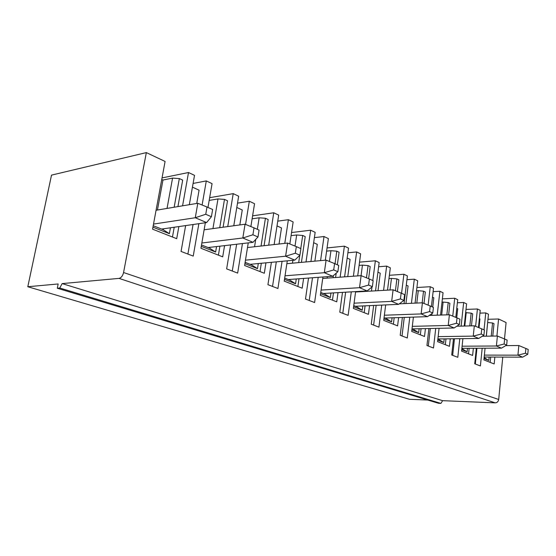 <?xml version="1.0" encoding="UTF-8"?>
<svg xmlns="http://www.w3.org/2000/svg" width="556" height="556" viewBox="0 0 556 556"><rect width="100%" height="100%" fill="white"/><g stroke="black" fill="none" stroke-linecap="round" stroke-linejoin="round"><path stroke-width="0.83" d="M153.512 224.075L195.274 217.743L205.755 214.268L211.405 216.729L206.603 222.567L161.636 229.058M156.069 210.258L197.804 203.274L195.274 217.743L206.603 222.567M427.8 400.056L409.473 399.291L27.8 286.736L58.165 283.963L57.289 288.23L438.545 403.295L440.908 403.399L59.763 288.015L57.289 288.23M502.763 357.091L498.69 399.479C498.294 401.599 497.14 402.725 495.229 402.857L442.639 400.667L440.908 403.399M442.639 400.667L62.14 283.595L59.763 288.015M495.229 402.857L119.04 278.389L62.14 283.595M119.04 278.389C121.208 277.861 122.716 275.908 123.564 272.53L146.346 152.601L51.513 175.119L27.8 286.736M193.092 183.431L206.297 180.922L202.106 205.018M207.972 207.43L212.072 183.647L206.297 180.922M209.654 197.679L233.221 193.641L227.738 226.577M233.777 225.757L238.656 196.205L233.221 193.641M237.509 203.135L249.317 201.244L245.557 224.415M250.874 226.577L254.551 203.711L249.317 201.244M252.598 215.839L273.747 212.781L268.701 245.175M274.136 244.564L278.688 215.116L273.747 212.781M277.757 221.135L288.383 219.696L284.783 243.375M289.829 243.973L293.144 221.948L288.383 219.696M291.552 232.54L310.651 230.212L306.015 261.952M310.929 261.501L315.155 232.338L310.651 230.212M314.39 237.627L324.016 236.529L320.576 260.625M325.316 260.194L328.374 238.587L324.016 236.529M327.046 247.934L344.393 246.155L340.133 277.18M344.602 276.846L348.522 248.101L344.393 246.155M347.882 252.785L356.646 251.944L353.394 276.207M357.71 275.887L360.642 253.828L356.646 251.944M359.537 262.147L375.363 260.785L372.812 280.537M375.536 290.83L379.164 262.578L375.363 260.785M378.629 266.755L386.642 266.109L383.577 290.364M387.525 290.135L390.319 267.846L386.642 266.109M389.388 275.296L403.892 274.261L401.571 293.297M404.045 303.632L407.402 275.915L403.892 274.261M406.943 279.668L414.303 279.181L411.426 303.298M415.061 303.138L417.709 280.787L414.303 279.181M416.91 287.501L430.261 286.715L428.134 305.147M431.414 306.53L433.506 288.251L430.261 286.715M433.117 291.636L439.9 291.268L437.204 315.176M440.56 315.057L443.056 292.762L439.9 291.268M442.374 298.85L454.697 298.259L452.751 316.135M455.795 317.386L457.713 299.684L454.697 298.259M457.38 302.763L463.655 302.492L461.132 326.115M464.232 326.038L466.581 303.875L463.655 302.492M465.997 309.421L477.416 308.99L475.623 326.337M478.459 327.505L480.217 310.317L477.416 308.99M484.04 329.868L485.756 312.931L479.932 313.125M485.756 312.931L488.481 314.216L486.278 336.192M487.973 319.29L498.579 318.991L506.085 322.536L504.507 338.951M178.865 226.57L176.704 238.691L152.573 229.169L165.09 161.455L146.346 152.601M162.046 177.913L188.512 172.52L182.57 205.824M189.332 204.691L194.524 175.355L188.512 172.52M498.579 318.991L496.911 336.039M494.854 357.07L494.18 363.965L483.894 359.906L485.068 348.216M476.325 348.251L474.734 363.798L480.391 365.959L482.184 348.23M483.393 336.227L483.47 335.483M473.358 348.264L472.614 355.458L461.577 351.1L462.898 338.646M459.791 338.687L457.803 357.32L451.722 354.992L453.481 338.764M450.277 338.806L449.457 346.318L437.586 341.634L439.073 328.311M435.716 328.381L433.506 348.021L426.952 345.512L428.898 328.533M430.4 315.398L430.497 314.571M425.43 328.61L424.527 336.484L411.711 331.425L413.407 317.108M409.765 317.226L407.291 337.992L400.216 335.282L402.37 317.462M400.383 303.027L400.292 303.798M398.61 317.587L397.603 325.858L383.73 320.388L385.669 304.917M381.715 305.098L378.928 327.143L371.255 324.204L373.66 305.452M371.971 287.035L371.45 291.073M369.566 305.633L368.44 314.349L353.38 308.406L355.618 291.601M351.295 291.851L348.139 315.363L339.792 312.173L342.489 292.366M338.013 292.63L336.741 301.845L320.339 295.368L322.939 276.978M318.199 277.333L314.606 302.534L305.487 299.045L308.531 278.056M303.604 278.424L302.179 288.203L284.227 281.121L287.285 260.827M282.059 261.32L277.93 288.501L267.936 284.679L271.391 262.321M265.949 262.828L264.322 273.267L244.612 265.49L248.247 242.875M242.451 243.549L237.655 273.1L226.653 268.889L230.615 244.932M224.561 245.634L222.699 256.844L200.945 248.261L205.338 222.747M198.867 223.686L193.231 256.101L181.061 251.444L185.635 225.597M192.432 187.143L199.076 190.187L196.755 203.447M193.064 224.52L187.893 254.057M211.405 216.729L212.642 209.501L207.006 207.006L205.755 214.268M207.006 207.006L197.804 203.274M167.043 208.424L172.562 178.115L162.964 180.04L157.424 210.029M162.964 180.04L161.754 179.498M172.562 178.115L179.331 178.573L182.681 180.116L177.927 206.603M174.216 227.244L172.464 237.023M153.213 225.701L163.165 229.67L163.325 228.815M170.449 227.786L169.378 233.687L163.165 229.67M179.331 178.573L174.16 207.228M236.793 207.471L242.263 209.98L239.817 224.93M236.661 244.223L232.276 271.036M257.984 236.981L259.075 230.094L254.016 227.849L252.91 234.771L257.984 236.981L252.987 242.326L208.055 247.559M254.016 227.849L245.057 224.214L242.819 237.989L252.91 234.771M201.849 243.007L242.819 237.989L252.987 242.326M204.121 229.809L245.057 224.214M201.515 244.953L209.612 248.178L209.751 247.364M212.941 228.599L217.987 198.93L209.181 200.41M216.548 246.572L215.624 252.042L201.272 246.35M215.624 252.042L209.612 248.178M217.987 198.93L224.492 199.395L219.731 227.675M224.492 199.395L227.529 200.792L223.095 227.216M219.919 246.176L218.411 255.155M277.02 225.91L281.496 227.96L279.036 244.021M276.304 261.862L272.53 286.437M299.913 255.211L300.886 248.636L296.32 246.614L295.333 253.216L299.913 255.211L294.791 260.125L250.103 264.315M296.32 246.614L287.598 243.062L285.61 256.212L295.333 253.216M245.467 260.166L285.61 256.212L294.791 260.125M247.496 247.538L287.598 243.062M245.12 262.328L251.666 264.941L251.792 264.156M254.558 246.753L255.732 239.386M257.331 229.322L259.165 217.799L252.125 218.793M258.29 263.544L257.491 268.652L244.904 263.662M257.491 268.652L251.666 264.941M259.165 217.799L265.427 218.272L261.056 246.03M265.427 218.272L268.187 219.544L264.079 245.689M261.327 263.259L260.02 271.571M313.654 242.701L317.295 244.369L314.877 261.146M312.486 277.757L309.219 300.476M337.867 271.71L338.729 265.427L334.587 263.586L333.711 269.903L337.867 271.71L332.662 276.256L288.355 279.557M334.587 263.586L326.101 260.125L324.322 272.704L333.711 269.903M285.033 275.797L324.322 272.704L332.662 276.256M286.854 263.69L326.101 260.125M284.686 278.097L289.919 280.182L290.03 279.432M292.456 263.183L292.887 260.305M295.014 246.079L296.668 234.98L291.08 235.647M296.272 278.966L295.563 283.768L284.491 279.376M295.563 283.768L289.919 280.182M296.668 234.98L302.707 235.459L300.761 248.588M299.76 255.357L298.69 262.613M302.707 235.459L305.216 236.62L301.428 262.369M299.017 278.764L297.877 286.507M347.166 258.053L350.092 259.395L347.757 276.617M345.644 292.185L342.788 313.313M372.374 286.708L373.152 280.69L369.379 279.015L368.586 285.061L372.374 286.708L367.12 290.927L323.307 293.492M369.379 279.015L361.115 275.644L359.523 287.695L368.586 285.061M321.09 290.072L359.523 287.695L367.12 290.927M322.73 278.452L361.115 275.644M320.749 292.47L324.871 294.11L324.968 293.394M327.116 278.132L327.324 276.652M329.451 261.494L330.966 250.693L326.594 251.131M330.966 293.04L330.34 297.571L320.576 293.693M330.34 297.571L324.871 294.11M330.966 250.693L336.79 251.173L335.032 263.787M333.391 275.616L333.1 277.694M336.79 251.173L339.09 252.236L337.353 264.809M336.192 273.163L335.595 277.507M333.468 292.894L332.46 300.157M377.934 272.155L380.241 273.218L378.01 290.691M376.141 305.341L373.618 325.107M403.885 300.414L404.587 294.631L401.133 293.102L400.424 298.906L403.885 300.414L398.617 304.34L355.374 306.266M401.133 293.102L393.099 289.815L391.66 301.38L400.424 298.906M354.075 303.166L391.66 301.38L398.617 304.34M355.562 291.99L393.099 289.815M353.748 305.619L356.924 306.884L357.015 306.196M358.919 291.796L358.974 291.407M361.059 275.644L362.449 265.122L359.106 265.4M362.79 305.939L362.234 310.227L353.595 306.794M362.234 310.227L356.924 306.884M362.449 265.122L368.072 265.601L366.473 277.826M364.736 291.066L364.687 291.462M368.072 265.601L370.192 266.574L368.614 278.702M367.016 290.934L366.967 291.33M365.077 305.835L364.187 312.674M406.283 285.152L408.062 285.965L405.943 303.548M404.268 317.406L402.03 335.984M432.783 312.972L433.416 307.419L430.24 306.008L429.6 311.589L432.783 312.972L427.515 316.649L384.891 318.032M430.24 306.008L422.421 302.805L421.121 313.925L429.6 311.589M384.384 315.217L421.121 313.925L427.515 316.649M399.284 303.847L422.421 302.805M384.071 317.705L386.434 318.644L386.517 317.983M390.013 289.989L391.459 278.41L388.978 278.584M392.084 317.796L391.584 321.875L383.925 318.838M391.584 321.875L386.434 318.644M391.459 278.41L396.894 278.89L395.427 290.767M396.894 278.89L398.847 279.786L397.401 291.573M394.183 317.733L393.384 324.197M432.485 297.161L433.805 297.766L432.742 307.12M432.012 313.514L431.803 315.356M430.302 328.499L428.301 346.034M459.374 324.53L459.944 319.186L457.018 317.886L456.441 323.258L459.374 324.53L454.12 327.977L412.163 328.902M457.018 317.886L449.401 314.765L448.226 325.469L456.441 323.258M412.316 326.337L448.226 325.469L454.12 327.977M429.246 315.44L449.401 314.765M412.017 328.839L413.685 329.506L413.761 328.86M416.805 303.062L418.265 290.698L416.52 290.795M419.141 328.749L418.689 332.627L411.885 329.93M418.689 332.627L413.685 329.506M418.265 290.698L423.526 291.163L422.164 302.818M423.526 291.163L425.333 292.004L424.006 303.458M421.066 328.7L420.357 334.837M456.782 308.288L457.706 308.712L456.726 317.768M454.46 338.75L452.667 355.353M483.922 335.205L484.443 330.049L481.739 328.853L481.211 334.031L483.922 335.205L478.702 338.451L437.885 338.958M481.739 328.853L474.317 325.802L473.246 336.123L481.211 334.031M438.142 336.637L473.246 336.123L478.702 338.451M456.81 326.212L474.317 325.802M437.864 339.139L438.927 339.563L438.997 338.945M441.666 315.023L443.111 302.082L442.006 302.13M444.195 338.882L443.785 342.593L437.746 340.196M443.785 342.593L438.927 339.563M443.111 302.082L448.212 302.547L446.85 314.849M448.212 302.547L449.894 303.326L448.629 314.793M445.981 338.861L445.342 344.692M479.362 318.644L479.946 318.908L479.036 327.741M476.937 348.251L475.324 364.02M506.655 345.088L507.128 340.112L504.619 339L504.139 343.997L506.655 345.088L501.477 348.146L461.876 348.313M504.619 339L497.391 336.032L496.418 345.992L504.139 343.997M462.099 346.2L496.418 345.992L501.477 348.146M482.247 336.248L497.391 336.032M461.834 348.695L462.377 348.911L462.439 348.313M464.795 326.024L466.213 312.667L465.65 312.687M467.478 348.292L467.103 351.844L461.723 349.71M467.103 351.844L462.377 348.911M466.213 312.667L471.154 313.125L469.82 325.906M471.154 313.125L472.718 313.848L471.467 325.872M469.132 348.285L468.548 353.852M484.179 357.035L522.633 357.16L517.935 355.159L518.824 345.526L528.2 349.46L527.769 354.269L525.427 353.255L517.935 355.159L484.373 355.103M525.865 348.424L525.427 353.255M522.633 357.16L527.769 354.269M518.824 345.526L505.772 345.61M484.276 357.035L484.13 357.577M487.647 322.536L486.368 336.185M484.026 358.564L488.821 360.462L484.213 357.612M488.821 360.462L489.155 357.049M491.233 336.116L492.54 322.987L487.737 322.529M492.769 336.095L493.999 323.661L492.54 322.987M490.698 357.056L490.17 362.38M169.378 233.687L152.942 227.168M498.69 399.479L123.564 272.53"/></g></svg>
